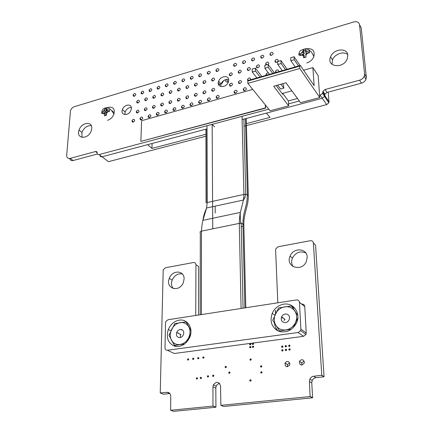 <?xml version="1.0" encoding="UTF-8"?>
<svg xmlns="http://www.w3.org/2000/svg" width="433" height="433" viewBox="0 0 433 433"><rect width="100%" height="100%" fill="white"/><g stroke="black" fill="none" stroke-linecap="round" stroke-linejoin="round"><path stroke-width="0.65" d="M277.807 302.808L275.61 249.955L275.843 248.677L278.251 246.696L310.337 240.705C312.079 240.548 313.097 241.305 313.378 242.967L321.768 375.211L313.676 376.255C311.944 376.51 310.672 377.462 309.866 379.113L309.422 381.5L310.12 396.563L220.868 405.331L220.549 386.014C218.968 381.446 216.57 381.089 213.35 384.942L212.971 386.848L212.939 406.111L170.629 410.267L170.737 396.319C170.542 393.667 169.298 392.336 166.986 392.325L160.242 392.915L163.203 269.754L165.46 267.746L193.454 262.522C194.969 262.398 195.797 263.123 195.943 264.698L195.743 315.462M169.85 393.532L163.441 394.225L160.367 393.05M195.943 264.698L198.671 266.587L198.552 315.029M268.806 109.17L212.148 124.331L212.744 228.83L212.143 124.331L99.087 154.581C97.858 154.781 97.219 154.245 97.176 152.979C97.144 151.837 96.57 151.355 95.466 151.545L70.162 158.381C67.857 158.754 66.693 157.731 66.671 155.312L70.498 110.588C71.239 108.651 72.511 107.357 74.308 106.702L353.837 21.926C357.025 21.228 358.919 22.153 359.52 24.697L364.586 74.043L364.207 76.311C363.309 78.232 361.777 79.52 359.612 80.186L325.042 89.523L322.958 91.309L322.596 93.414L319.63 95.574M207.012 128.888L101.961 156.795C100.786 156.995 100.147 156.502 100.05 155.323M97.403 154.013L73.123 160.529C71.261 160.903 70.114 160.221 69.675 158.478M359.52 24.697L361.23 27.95L366.323 77.106L365.95 79.363C365.057 81.274 363.536 82.557 361.376 83.212L326.98 92.44L324.907 94.215L324.55 96.305L322.255 98.275L242.107 119.568M299.344 100.997L288.546 103.888M214.6 126.874L212.148 124.331M215.169 206.249L215.217 212.976M276.054 328.225L276.119 329.843M313.378 242.967L315.549 245.127L324.041 376.623L321.768 375.211M324.041 376.623L321.622 375.389M323.895 376.802L315.993 377.657C314.271 377.912 313.01 378.853 312.204 380.493L311.765 382.869L312.626 397.656L310.261 396.384M312.626 397.656L310.12 396.563M312.48 397.835L223.699 406.479L220.868 405.331M219.71 383.486C218.113 383.665 216.938 384.569 216.181 386.209L215.807 388.098L215.937 407.085L213.074 405.943M215.937 407.085L212.939 406.111M215.802 407.247L173.693 411.35L170.629 410.267M188.734 359.379L188.241 358.751L187.532 359.233C187.565 360.251 187.944 360.397 188.674 359.682L188.734 359.379M182.423 274.024C177.925 273.228 174.504 275.264 172.15 280.135C170.997 283.463 171.376 286.278 173.276 288.578M184.09 278.944C184.539 270.122 172.199 269.737 169.298 278.349C164.892 288.649 179.576 293.076 183.397 282.419L184.09 278.944M91.293 125.678C87.152 125.413 84.024 127.665 81.907 132.433L81.967 137.396M91.742 128.466C92.57 120.753 81.317 122.344 79.028 130.171C75.645 139.209 88.446 139.805 91.298 130.614L91.742 128.466M197.572 378.312L197.075 377.663L196.349 378.139C196.376 379.184 196.761 379.346 197.513 378.631L197.572 378.312M201.459 377.857L200.955 377.208L200.225 377.69C200.252 378.734 200.641 378.902 201.394 378.182L201.459 377.857M193.805 358.73L193.313 358.102L192.598 358.584C192.631 359.601 193.01 359.753 193.746 359.038L193.805 358.73M204.046 357.414L203.542 356.787L202.823 357.268C202.855 358.291 203.239 358.448 203.986 357.728L204.046 357.414M198.909 358.075L198.411 357.447L197.692 357.929C197.724 358.946 198.108 359.103 198.85 358.383L198.909 358.075M208.625 376.299L208.116 375.649L207.385 376.125C207.412 377.175 207.802 377.343 208.56 376.623L208.625 376.299M213.875 375.687L213.361 375.038L212.625 375.514C212.652 376.564 213.047 376.737 213.81 376.017L213.875 375.687M210.335 98.913C209.648 97.425 208.657 97.522 207.369 99.211C207.591 101.252 208.544 101.344 210.227 99.493L210.335 98.913M134.685 120.336C134.095 118.864 133.196 118.967 131.978 120.645C132.184 122.582 133.05 122.642 134.587 120.823L134.685 120.336M142.749 118.052C142.148 116.58 141.239 116.683 140.016 118.361C140.222 120.309 141.098 120.374 142.652 118.55L142.749 118.052M139.025 111.151C138.43 109.695 137.532 109.809 136.319 111.476C136.525 113.397 137.396 113.451 138.928 111.633L139.025 111.151M150.895 115.746C150.283 114.269 149.363 114.372 148.135 116.049C148.34 118.014 149.228 118.079 150.792 116.25L150.895 115.746M147.09 108.824C146.489 107.373 145.575 107.481 144.357 109.148C144.568 111.081 145.445 111.14 146.993 109.316L147.09 108.824M159.127 113.414C158.505 111.936 157.574 112.039 156.335 113.722C156.546 115.692 157.439 115.763 159.025 113.933L159.127 113.414M167.441 111.059C166.808 109.581 165.871 109.684 164.621 111.362C164.832 113.349 165.736 113.419 167.338 111.584L167.441 111.059M155.241 106.475C154.624 105.019 153.704 105.127 152.476 106.799C152.692 108.743 153.58 108.802 155.138 106.983L155.241 106.475M171.787 101.706C171.154 100.25 170.212 100.353 168.967 102.031C169.184 103.996 170.088 104.061 171.684 102.231L171.787 101.706M163.474 104.104C162.846 102.648 161.915 102.756 160.681 104.429C160.897 106.383 161.79 106.448 163.371 104.618L163.474 104.104M113.533 113.127L112.905 111.384L111.416 110.475M131.291 107.438C128.514 107.503 126.468 109.035 125.137 112.028L124.915 114.637M131.361 108.45C131.811 103.303 124.011 104.353 122.415 109.609C120.038 115.768 129.05 116.271 131.042 110.031L131.361 108.45M135.773 94.518C135.188 93.106 134.295 93.23 133.104 94.887C133.321 96.748 134.176 96.781 135.681 94.984L135.773 94.518M139.421 101.203C138.831 99.774 137.932 99.888 136.725 101.549C136.942 103.444 137.808 103.487 139.323 101.679L139.421 101.203M143.783 92.121C143.188 90.708 142.289 90.833 141.088 92.483C141.304 94.362 142.17 94.399 143.691 92.597L143.783 92.121M147.436 98.843C146.836 97.409 145.932 97.528 144.719 99.189C144.931 101.095 145.807 101.138 147.344 99.33L147.436 98.843M163.717 94.053C163.095 92.613 162.169 92.732 160.946 94.394C161.163 96.321 162.056 96.375 163.62 94.556L163.717 94.053M155.539 96.462C154.927 95.027 154.007 95.141 152.789 96.803C153.006 98.719 153.888 98.767 155.442 96.954L155.539 96.462M151.804 89.723C151.198 88.305 150.289 88.429 149.082 90.086C149.304 91.969 150.175 92.013 151.707 90.205L151.804 89.723M168.091 84.846C167.463 83.428 166.537 83.553 165.314 85.209C165.536 87.12 166.429 87.163 167.993 85.35L168.091 84.846M159.907 87.298C159.29 85.88 158.375 85.999 157.157 87.661C157.379 89.555 158.261 89.599 159.809 87.791L159.907 87.298M175.841 108.683C175.197 107.2 174.25 107.303 172.994 108.986C173.205 110.978 174.12 111.054 175.738 109.219L175.841 108.683M184.328 106.28C183.673 104.797 182.715 104.894 181.454 106.578C181.671 108.586 182.591 108.667 184.225 106.827L184.328 106.28M180.193 99.287C179.543 97.826 178.596 97.934 177.341 99.606C177.562 101.582 178.477 101.658 180.09 99.823L180.193 99.287M192.907 103.85C192.241 102.361 191.272 102.464 190 104.147C190.217 106.166 191.153 106.253 192.799 104.407L192.907 103.85M188.68 96.84C188.025 95.374 187.061 95.482 185.806 97.16C186.022 99.146 186.948 99.222 188.577 97.387L188.68 96.84M201.578 101.392C200.896 99.909 199.916 100.007 198.639 101.695C198.855 103.72 199.802 103.812 201.469 101.961L201.578 101.392M219.19 96.407C218.486 94.914 217.485 95.016 216.191 96.705C216.413 98.756 217.377 98.854 219.076 96.997L219.19 96.407M197.259 94.367C196.587 92.9 195.619 93.008 194.352 94.686C194.574 96.689 195.505 96.765 197.156 94.924L197.259 94.367M214.692 89.35C213.994 87.877 213.004 87.98 211.721 89.663C211.943 91.688 212.901 91.769 214.584 89.923L214.692 89.35M205.929 91.872C205.247 90.4 204.268 90.508 202.99 92.186C203.212 94.199 204.16 94.28 205.821 92.435L205.929 91.872M171.982 91.617C171.349 90.183 170.418 90.297 169.184 91.964C169.4 93.896 170.304 93.956 171.885 92.132L171.982 91.617M180.334 89.16C179.69 87.72 178.748 87.834 177.503 89.501C177.725 91.45 178.634 91.509 180.236 89.685L180.334 89.16M176.361 82.373C175.722 80.955 174.786 81.074 173.552 82.735C173.779 84.657 174.678 84.706 176.258 82.887L176.361 82.373M188.772 86.676C188.117 85.236 187.159 85.35 185.909 87.017C186.136 88.976 187.056 89.041 188.669 87.212L188.772 86.676M184.712 79.878C184.063 78.454 183.116 78.573 181.876 80.235C182.104 82.167 183.013 82.221 184.61 80.397L184.712 79.878M197.296 84.17C196.625 82.725 195.662 82.838 194.406 84.511C194.634 86.481 195.559 86.546 197.194 84.711L197.296 84.17M214.611 79.071C213.918 77.626 212.939 77.734 211.661 79.412C211.894 81.404 212.841 81.48 214.508 79.634L214.611 79.071M205.908 81.631C205.231 80.186 204.257 80.3 202.99 81.972C203.218 83.953 204.154 84.024 205.805 82.189L205.908 81.631M193.15 77.35C192.49 75.927 191.532 76.046 190.287 77.713C190.515 79.65 191.435 79.71 193.048 77.88L193.15 77.35M210.211 72.246C209.529 70.817 208.554 70.936 207.293 72.603C207.521 74.568 208.462 74.633 210.108 72.798L210.211 72.246M201.567 74.833C200.896 73.404 199.932 73.523 198.677 75.19C198.904 77.144 199.835 77.204 201.464 75.374L201.567 74.833M230.02 372.559L229.495 371.904L228.743 372.38C228.776 373.441 229.176 373.614 229.955 372.9L230.02 372.559M251.129 380.358L250.583 379.687L249.814 380.158C249.841 381.246 250.258 381.435 251.059 380.715L251.129 380.358M226.389 366.897L225.869 366.248L225.128 366.724C225.155 367.774 225.555 367.942 226.324 367.227L226.389 366.897M250.956 347.022L250.415 346.384L249.662 346.86C249.695 347.91 250.106 348.078 250.886 347.363L250.956 347.022M251.275 359.45L250.734 358.8L249.976 359.271C250.009 360.337 250.42 360.51 251.21 359.796L251.275 359.45M250.88 344.121L250.339 343.488L249.587 343.964C249.625 345.014 250.03 345.177 250.815 344.462L250.88 344.121M253.673 346.665L253.132 346.027L252.379 346.508C252.412 347.558 252.823 347.726 253.608 347.006L253.673 346.665M253.597 343.764L253.056 343.131L252.298 343.607C252.336 344.652 252.748 344.82 253.532 344.105L253.597 343.764M262.046 372.337L261.494 371.671L260.72 372.142C260.753 373.23 261.169 373.414 261.981 372.694L262.046 372.337M289.645 362.876L287.469 364.543L287.436 366.773M289.85 363.79C288.724 360.938 287.117 360.7 285.017 363.087C285.13 366.968 286.657 367.644 289.601 365.106L289.85 363.79M261.857 366.35L261.305 365.685L260.536 366.161C260.569 367.238 260.985 367.422 261.792 366.702L261.857 366.35M283.112 350.27L282.543 349.615L281.764 350.091C281.802 351.168 282.224 351.347 283.041 350.633L283.112 350.27M282.949 346.557L282.386 345.907L281.607 346.384C281.645 347.455 282.067 347.634 282.884 346.914L282.949 346.557M286.657 349.821L286.089 349.166L285.309 349.642C285.342 350.719 285.769 350.903 286.592 350.183L286.657 349.821M304.134 361.165L301.806 362.832L301.779 365.1M304.345 362.075C303.187 359.211 301.552 358.968 299.43 361.355C299.544 365.268 301.097 365.955 304.09 363.422L304.345 362.075M286.489 346.102L285.921 345.453L285.141 345.924C285.179 347.001 285.607 347.179 286.424 346.465L286.489 346.102M290.224 349.371L289.65 348.717L288.865 349.187C288.898 350.27 289.331 350.454 290.153 349.734L290.224 349.371M290.045 345.648L289.471 344.993L288.692 345.469C288.724 346.546 289.157 346.725 289.975 346.01L290.045 345.648M305.806 252.991C300.199 250.631 295.723 252.352 292.383 258.155C291.155 261.305 291.42 264.146 293.179 266.679M307.186 257.078C307.051 248.028 293.309 247.362 290.088 256.092C285.001 266.852 301.98 272.574 306.407 261.375L307.186 257.078M232.494 84.218C231.769 82.741 230.762 82.844 229.458 84.532C229.69 86.578 230.665 86.67 232.38 84.814L232.494 84.218M218.914 69.643C218.221 68.208 217.236 68.327 215.964 70C216.197 71.975 217.149 72.04 218.811 70.206L218.914 69.643M228.656 79.515C225.328 78.974 222.779 80.451 221.003 83.937L220.706 86.524M229.999 86.113L230.329 85.555M228.705 80.1C228.868 74.893 220.386 75.878 218.638 81.215C215.953 87.65 226.08 88.613 228.337 82.07L228.705 80.1M232.299 73.87C231.579 72.414 230.578 72.528 229.284 74.205C229.517 76.219 230.486 76.3 232.191 74.454L232.299 73.87M237.181 91.314C236.456 89.815 235.433 89.912 234.118 91.607C234.345 93.685 235.33 93.788 237.067 91.92L237.181 91.314M246.323 88.727C245.581 87.222 244.548 87.325 243.227 89.019C243.454 91.103 244.45 91.217 246.209 89.344L246.323 88.727M241.533 81.61C240.802 80.132 239.779 80.235 238.469 81.924C238.702 83.98 239.687 84.078 241.425 82.216L241.533 81.61M236.602 64.349C235.882 62.915 234.875 63.034 233.587 64.706C233.825 66.704 234.794 66.779 236.494 64.934L236.602 64.349M241.284 71.223C240.553 69.767 239.536 69.881 238.237 71.559C238.469 73.588 239.449 73.675 241.17 71.818L241.284 71.223M245.587 61.665C244.851 60.225 243.833 60.344 242.54 62.022C242.778 64.024 243.757 64.106 245.479 62.255L245.587 61.665M250.469 79.807L250.68 78.979C249.933 77.496 248.899 77.599 247.579 79.293L248.028 80.841M250.361 68.549C249.619 67.093 248.591 67.207 247.281 68.89C247.519 70.925 248.51 71.017 250.252 69.156L250.361 68.549M268.141 72.549L266.095 73.935L266.246 75.266M269.055 74.46L269.229 73.983M254.664 58.948C253.917 57.508 252.888 57.627 251.584 59.305C251.827 61.324 252.818 61.405 254.555 59.548L254.664 58.948M259.54 65.848C258.782 64.393 257.749 64.501 256.428 66.189C256.666 68.235 257.667 68.327 259.427 66.466L259.54 65.848M263.843 56.198C263.08 54.758 262.041 54.877 260.726 56.555C260.975 58.585 261.976 58.672 263.729 56.81L263.843 56.198M278.5 71.743L278.706 70.904C277.916 69.415 276.849 69.518 275.502 71.212L275.664 72.56M347.726 54.601C343.797 50.785 334.622 54.022 332.468 59.916L332.03 64.382M347.834 55.294C347.499 47.327 333.475 48.707 330.59 56.853C325.962 66.942 343.288 69.307 347.223 58.942L347.834 55.294M268.179 64.517L268.817 63.121C268.049 61.659 266.999 61.773 265.673 63.456L266.068 64.966M277.77 61.529L278.197 60.36C277.412 58.893 276.351 59.007 275.015 60.696C274.955 62.482 275.837 62.801 277.656 61.659M273.115 53.427C272.346 51.982 271.296 52.101 269.97 53.784C270.219 55.825 271.231 55.911 273.007 54.049L273.115 53.427M105.376 115.595L106.323 115.346L106.334 112.185L109.414 111.481L109.511 109.76L106.437 110.464L106.789 107.617L104.954 108.158L104.602 111.005L101.885 112.006L101.777 113.722L104.494 112.726L104.483 115.882L105.376 115.595M107.276 107.763L108.402 107.33C113.17 106.664 115.032 108.905 113.976 114.052C112.726 117.197 110.615 119.275 107.638 120.304M104.494 112.726L105.776 113.825L105.674 115.508M109.419 111.064L107.714 111.568L106.437 110.464M104.602 111.005L105.879 112.104L102.984 113.17M106.529 108.981L106.063 109.116L105.879 112.104M106.063 109.116L104.954 108.158M103 112.953L101.885 112.006M304.827 57.454L306.017 57.14L305.682 53.676L309.503 52.777L309.373 50.905L305.557 51.803L305.46 48.734L303.132 49.427L303.219 52.496L299.674 53.762L299.793 55.63L303.338 54.363L303.674 57.822L304.827 57.454M305.666 48.891L305.812 48.848C312.464 47.928 315.143 50.553 313.844 56.723C312.464 59.776 310.098 61.854 306.748 62.947M303.338 54.363L304.258 55.754L304.377 57.584M309.46 52.323L306.472 53.205L305.557 51.803M303.219 52.496L304.139 53.887L300.475 54.964L300.497 55.267M305.449 50.19L303.928 50.639L304.139 53.887M303.928 50.639L303.132 49.427M300.475 54.964L299.674 53.762M265.499 105.1L265.618 108.142L265.413 107.893L140.839 141.385L141.618 120.704L252.742 89.404M265.618 108.142L140.839 141.385M265.294 104.851L265.413 107.893M137.467 102.242L136.682 102.432M173.682 109.663L172.913 109.776M157 114.344L156.253 114.491M140.66 118.94L139.935 119.118M169.698 102.751L168.902 102.875M153.185 107.471L152.411 107.628M178.299 90.324L177.465 90.432M161.715 95.157L160.903 95.298M145.466 99.904L144.676 100.077M244.05 90.004L243.167 89.967M208.116 100.023L207.293 100.066M190.72 104.889L189.919 104.97M266.858 75.093L266.089 75.028M248.445 80.37L247.552 80.316M212.522 90.557L211.667 90.589M195.121 95.504L194.293 95.574M266.614 64.723L265.716 64.62M239.135 72.668L238.242 72.636M218.578 84.624C220.635 84.603 222.156 83.564 223.141 81.501L223.331 80.814M203.824 82.903L202.963 82.952M261.694 57.854L260.818 57.762M243.476 63.213L242.588 63.164M208.176 73.61L207.299 73.648M191.169 78.671L190.287 78.725M166.153 86.064L165.298 86.172M149.899 90.881L149.066 91.027M324.62 95.033L324.517 93.631M141.894 93.252L141.066 93.414M157.985 88.484L157.141 88.613M174.407 83.623L173.541 83.715M199.532 76.148L198.677 76.213M216.863 71.05L215.98 71.066M234.513 65.848L233.625 65.821M252.536 60.55L251.654 60.479M270.955 55.137L270.084 55.023M195.229 85.398L194.374 85.469M212.511 80.381L211.64 80.414M230.167 75.261L229.279 75.25M225.144 79.753C225.366 81.485 226.437 82.243 228.359 82.021M257.359 67.396L256.46 67.321M275.973 62.022L275.079 61.897M203.775 93.041L202.931 93.095M239.319 82.952L238.431 82.925M276.194 72.403L275.512 72.338M199.369 102.464L198.558 102.529M216.955 97.555L216.116 97.582M234.919 92.548L234.053 92.532M153.553 97.544L152.746 97.701M169.963 92.754L169.141 92.879M145.05 109.798L144.286 109.966M161.395 105.122L160.616 105.262M178.082 100.359L177.276 100.467M148.784 116.656L148.048 116.813M165.298 112.012L164.54 112.147M137.001 112.098L136.249 112.288M248.196 70.043L247.297 69.989M266.447 113.1L270.003 117.408L246.372 123.616M328.236 92.105L328.993 101.75L328.82 102.783L326.666 104.629L246.426 125.602M147.615 144.665L151.945 148.411L205.935 134.23M245.614 125.814L244.05 126.225M205.935 136.189L108.434 161.677L102.069 156.768M152.097 143.475L151.945 148.411M247.779 81.058L248.629 80.332L300.356 65.453L299.663 66.146L299.809 68.506L247.844 83.369L247.779 81.058L299.663 66.146M300.356 65.453L314.147 85.669L312.88 67.613L318.168 75.613L319.776 97.549L299.809 68.506M319.776 97.549L300.567 102.664L285.964 82.795L273.661 86.243L288.649 105.841L270.111 110.778L247.844 83.369M288.649 105.841L288.389 100.927L297.487 98.475M300.074 65.535L294.072 56.739L290.7 57.73L290.868 60.701L295.198 66.936M276.097 85.555L282.717 94.28L282.673 93.376L288.389 100.927M312.88 67.613L303.63 70.243M291.885 90.849L282.673 93.376M277.64 85.128L280.595 89.036L283.767 88.159L280.833 84.229M282.489 83.769L283.62 85.296L283.767 88.159M294.072 56.739L294.245 59.716L290.868 60.701M298.543 65.973L294.245 59.716M287.155 69.253L280.974 60.588L277.656 61.562L277.797 64.517L282.251 70.66M285.547 69.713L281.125 63.543L277.797 64.517M280.974 60.588L281.125 63.543M274.419 72.917L268.076 64.376L264.801 65.34L264.915 68.279L269.488 74.335M272.741 73.399L268.195 67.321L264.915 68.279M268.076 64.376L268.195 67.321M261.873 76.527L255.362 68.111L252.136 69.058L252.228 71.981L256.921 77.951M260.119 77.031L255.459 71.039L252.228 71.981M255.362 68.111L255.459 71.039M275.458 310.45L275.588 313.736M276.178 328.441L276.238 329.924M275.675 310.607L275.789 313.324M276.411 328.82L276.46 330.076M181.984 329.665L181.265 329.995M178.342 333.156L178.152 333.589M282.489 317.47L282.121 318.201M299.441 302.272L301.801 304.139C303.501 304.053 304.486 304.859 304.751 306.548L306.245 333.015L305.979 334.455L303.565 336.317L174.261 353.501L167.403 350.237C165.92 350.27 165.119 349.463 165.005 347.813L165.52 322.796L165.747 321.681L167.993 319.743L296.47 299.928C298.185 299.836 299.181 300.643 299.447 302.358L300.881 329.172L306.245 333.015M179.17 320.176C174.228 321.172 170.613 324.268 168.329 329.475C165.98 337.242 167.831 342.736 173.898 345.951C180.68 347.569 185.979 344.673 189.795 337.258C193.703 328.338 187.44 318.547 179.17 320.176M283.702 304.188C278.446 305.2 274.614 308.258 272.216 313.346C269.564 321.465 271.68 327.408 278.56 331.185C286.256 333.313 292.264 330.547 296.589 322.877C301.179 313.303 293.363 302.288 283.702 304.188M303.565 336.317L298.164 332.522L167.403 350.237M298.164 332.522L300.61 330.633L300.881 329.172M274.457 323.11C274.809 326.271 276.07 328.918 278.235 331.045M294.559 307.874L292.107 306.932M171.771 340.776L175.219 346.34M187.402 322.607L186.385 322.385M180.388 334.227L180.312 337.605M180.031 337.659L182.06 336.717L183.462 334.758C184.263 331.337 183.154 329.551 180.133 329.394L178.109 330.347L176.713 332.306C175.912 335.699 177.016 337.48 180.031 337.659M190.931 330.547L186.136 321.892L174.78 323.608L168.962 335.272L174.445 345.431L176.707 346.546M174.445 345.431L184.62 343.981M186.596 342.265L190.769 333.778M186.136 321.892L187.375 322.585M188.734 326.785C186.764 323.592 183.928 322.206 180.215 322.634C176.512 323.332 173.655 325.562 171.652 329.318C169.855 333.177 169.79 336.814 171.463 340.214C173.368 343.456 176.193 344.895 179.944 344.533C183.706 343.867 186.612 341.621 188.647 337.789C190.45 333.843 190.482 330.173 188.734 326.785M285.569 322.655L287.723 321.719L289.212 319.798C290.099 316.068 288.757 314.114 285.174 313.93L283.02 314.878L281.542 316.799C280.654 320.496 281.997 322.45 285.569 322.655M297.839 315.462L291.485 305.958L278.63 307.906L272.714 320.274L279.594 330.936L281.001 331.884M279.594 330.936L291.279 329.275M293.157 327.835L297.85 317.892M291.485 305.958L294.597 308.334M294.835 311.083C292.389 307.733 289.06 306.304 284.849 306.797C280.665 307.582 277.542 309.963 275.485 313.947C273.678 318.044 273.829 321.876 275.945 325.448C278.316 328.853 281.634 330.341 285.899 329.919C290.159 329.172 293.336 326.769 295.425 322.699C297.238 318.509 297.043 314.639 294.835 311.083M284.481 318.888L284.2 320.588M245.192 197.67L244.742 197.767M207.006 125.705L207.201 202.547L243.92 194.422L242.031 116.336M241.251 226.681L242.491 226.427M247.313 194.78C247.357 206.287 242.918 211.466 242.908 223.953L242.908 223.953M245.809 307.744L243.839 224.846C243.741 212.235 248.396 207.315 248.298 195.727L248.293 196.679M207.201 202.552L206.59 208.019L202.898 220.348C202.076 223.163 201.459 229.712 201.469 231.108L201.367 231.162C200.1 231.514 199.743 232.007 200.279 232.635M241.084 308.469L239.292 223.385L201.469 231.135L201.399 314.591M242.891 223.942L241.176 223.32L239.292 223.412C239.233 222.806 239.638 215.482 240.283 212.83L243.454 200.057L243.92 194.422M245.43 118.685L247.432 194.915L245.771 194.32L243.866 119.097M245.5 194.298L244.033 194.395M244.878 307.885L242.929 223.975L243.876 224.879L243.86 225.809M169.731 393.391L166.986 392.325M101.961 156.795L99.087 154.581M97.181 152.865L95.466 151.545M73.123 160.529L70.162 158.381M366.323 77.106L364.586 74.043M361.376 83.212L359.612 80.186M326.98 92.44L325.042 89.523M324.739 95.206L322.791 92.31M322.255 98.275L320.29 95.395M315.993 377.657L313.676 376.255M311.765 382.869L309.422 381.5M215.807 388.098L212.971 386.848M107.887 110.036L106.529 108.943M106.242 113.717L107.79 111.763M103.049 113.154L104.402 114.258M104.694 109.484L103.151 111.433M307.403 51.262L305.449 50.152M305.79 55.337L307.527 53.135M301.498 54.904L303.446 56.025M303.111 50.84L301.379 53.037M324.745 95.444L328.993 101.75M326.666 104.629L322.314 98.259M304.751 306.548L299.447 302.358M247.432 194.915L248.304 195.732L246.231 118.469M206.059 203.034L205.924 129.175M206.817 128.942L206.99 202.487M200.198 314.78L200.317 232.667M364.207 76.311L365.95 79.363M322.958 91.309L324.907 94.215M322.596 93.414L324.55 96.305M321.751 375.287L324.025 376.699M309.866 379.113L312.204 380.493M310.245 396.46L312.604 397.738M213.35 384.942L216.181 386.209M213.058 406.008L215.926 407.15M187.532 359.233L188.636 359.763M169.298 278.349L172.15 280.135M79.028 130.171L81.907 132.433M196.349 378.139L197.502 378.653M200.225 377.69L201.383 378.209M192.598 358.584L193.708 359.119M202.823 357.268L203.938 357.82M197.692 357.929L198.807 358.475M207.385 376.125L208.544 376.661M212.625 375.514L213.794 376.06M207.369 99.211L208.836 100.802M131.978 120.645L133.532 122.019M140.016 118.361L141.564 119.762M136.319 111.476L137.829 112.856M148.135 116.049L149.677 117.478M144.357 109.148L145.861 110.55M156.335 113.722L157.872 115.167M164.621 111.362L166.153 112.834M152.476 106.799L153.98 108.223M168.967 102.031L170.45 103.498M160.681 104.429L162.175 105.874M122.415 109.609L125.137 112.028M133.104 94.887L134.533 96.223M136.725 101.549L138.192 102.913M141.088 92.483L142.517 93.847M144.719 99.189L146.175 100.575M160.946 94.394L162.386 95.823M152.789 96.803L154.24 98.21M149.082 90.086L150.5 91.466M165.314 85.209L166.716 86.638M157.157 87.661L158.565 89.063M172.994 108.986L174.515 110.48M181.454 106.578L182.964 108.098M177.341 99.606L178.813 101.1M190 104.147L191.5 105.69M185.806 97.16L187.262 98.675M198.639 101.695L200.122 103.26M216.191 96.705L217.642 98.318M194.352 94.686L195.803 96.223M211.721 89.663L213.139 91.244M202.99 92.186L204.425 93.75M169.184 91.964L170.613 93.414M177.503 89.501L178.926 90.979M173.552 82.735L174.943 84.181M185.909 87.017L187.321 88.516M181.876 80.235L183.256 81.702M194.406 84.511L195.803 86.026M211.661 79.412L213.031 80.971M202.99 81.972L204.371 83.509M190.287 77.713L191.651 79.201M207.293 72.603L208.63 74.13M198.677 75.19L200.03 76.701M228.743 372.38L229.923 372.959M249.814 380.158L251.032 380.769M225.128 366.724L226.286 367.308M249.662 346.86L250.799 347.526M249.976 359.271L251.145 359.915M249.587 343.964L250.718 344.63M252.379 346.508L253.516 347.174M252.298 343.607L253.429 344.278M260.72 372.142L261.933 372.786M285.017 363.087L287.469 364.543M260.536 366.161L261.732 366.816M281.764 350.091L282.933 350.817M281.607 346.384L282.76 347.114M285.309 349.642L286.473 350.378M299.43 361.355L301.806 362.832M285.141 345.924L286.3 346.665M288.865 349.187L290.029 349.934M288.692 345.469L289.845 346.216M290.088 256.092L292.383 258.155M229.458 84.532L230.843 86.156M215.964 70L217.285 71.548M218.638 81.215L221.003 83.937M229.284 74.205L230.616 75.802M234.118 91.607L235.53 93.263M243.227 89.019L244.623 90.697M238.469 81.924L239.833 83.569M233.587 64.706L234.87 66.292M238.237 71.559L239.546 73.177M242.54 62.022L243.801 63.624M247.579 79.293L248.504 80.441M247.281 68.89L248.574 70.525M266.095 73.935L266.95 75.066M251.584 59.305L252.829 60.923M256.428 66.189L257.7 67.84M260.726 56.555L261.949 58.195M275.502 71.212L276.346 72.36M330.59 56.853L332.468 59.916M265.673 63.456L266.663 64.788M275.015 60.696L276.238 62.384M269.97 53.784L271.166 55.435M113.976 114.052C110.512 108.661 109.722 108.542 106.745 107.736M101.825 112.634C101.836 109.885 103.178 108.288 105.847 107.849L106.004 107.817M313.844 56.723C312.388 53.308 311.203 51.43 310.288 51.083C309.276 49.806 307.663 49.075 305.444 48.897M298.775 55.083C299.371 49.503 301.379 50.482 304.28 49.037L304.431 49.01M218.286 82.865L219.737 84.532M226.264 79.418L228.391 81.924M324.506 96.407L328.82 102.783M305.979 334.455L300.61 330.633M274.885 315.229L272.216 313.346M170.921 330.817L168.329 329.475M181.016 334.552L176.713 332.306M285.114 319.343L281.542 316.799M206.595 207.992L243.454 200.046C244.558 198.785 245.246 196.853 245.511 194.26M202.898 220.348L240.364 212.403M240.699 223.282L240.683 222.4M206.59 208.019C204.528 212.576 203.326 216.576 202.98 220.018M241.176 223.341L243.059 308.166M240.283 212.83C240.163 214.909 240.234 221.355 241.062 223.304"/></g></svg>
